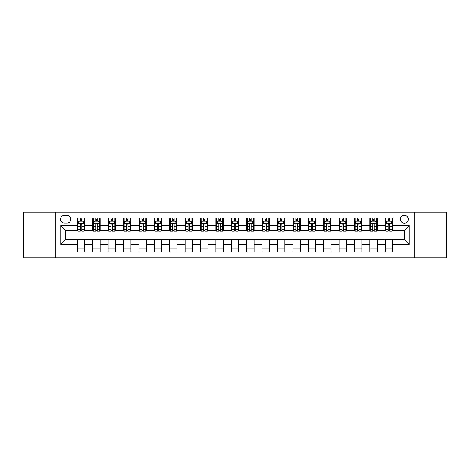 <?xml version="1.0" encoding="UTF-8"?>
<svg xmlns="http://www.w3.org/2000/svg" width="470" height="470" viewBox="0 0 470 470"><rect width="100%" height="100%" fill="white"/><g stroke="black" fill="none" stroke-linecap="round" stroke-linejoin="round"><path stroke-width="0.7" d="M404.323 215.295A3.942 3.942 0 0 0 400.381 219.237A3.942 3.942 0 0 0 404.323 223.18A3.942 3.942 0 0 0 408.265 219.237A3.942 3.942 0 0 0 404.323 215.295M414.176 257.783L446.5 257.783L446.5 212.217L414.176 212.217L414.176 257.783L55.824 257.783L55.824 212.217L23.5 212.217L23.5 257.783L55.824 257.783M64.32 223.056L67.034 223.056A3.819 3.819 0 0 0 70.847 219.237A3.819 3.819 0 0 0 67.034 215.419L64.32 215.419A3.819 3.819 0 0 0 60.507 219.237A3.819 3.819 0 0 0 64.32 223.056M414.176 212.217L55.824 212.217M77.374 244.482L60.753 244.482L60.753 225.518L77.374 225.518L77.374 230.441L65.677 230.441L65.677 239.559L77.374 239.559L77.374 251.932L392.626 251.932L392.626 239.559L404.323 239.559L404.323 230.441L392.626 230.441L392.626 225.518L409.247 225.518L409.247 244.482L392.626 244.482M392.626 225.518L392.626 218.068L77.374 218.068L77.374 225.518M385.236 218.068L385.236 230.441L385.852 230.441M388.191 230.441L389.671 230.441M392.009 230.441L392.626 230.441M385.236 230.441L376.617 230.441M369.843 218.068L369.843 230.441L370.46 230.441M372.798 230.441L374.279 230.441M369.843 230.441L361.224 230.441M354.451 218.068L354.451 230.441L355.067 230.441M357.406 230.441L358.88 230.441M354.451 230.441L345.832 230.441M339.058 218.068L339.058 230.441L339.675 230.441M342.013 230.441L343.488 230.441M339.058 230.441L330.439 230.441M323.666 218.068L323.666 230.441L324.282 230.441M326.621 230.441L328.095 230.441M323.666 230.441L315.041 230.441M308.273 218.068L308.273 230.441L308.884 230.441M311.228 230.441L312.703 230.441M308.273 230.441L299.649 230.441M292.88 218.068L292.88 230.441L293.492 230.441M295.836 230.441L297.31 230.441M292.88 230.441L284.256 230.441M277.482 218.068L277.482 230.441L278.099 230.441M280.437 230.441L281.918 230.441M277.482 230.441L268.863 230.441M262.09 218.068L262.09 230.441L262.707 230.441M265.045 230.441L266.525 230.441M262.09 230.441L253.471 230.441M246.697 218.068L246.697 230.441L247.314 230.441M249.652 230.441L251.133 230.441M246.697 230.441L238.079 230.441M231.305 218.068L231.305 230.441L231.922 230.441M234.26 230.441L235.74 230.441M231.305 230.441L222.686 230.441M215.912 218.068L215.912 230.441L216.529 230.441M218.867 230.441L220.348 230.441M215.912 230.441L207.293 230.441M200.52 218.068L200.52 230.441L201.137 230.441M203.475 230.441L204.955 230.441M200.52 230.441L191.901 230.441M185.127 218.068L185.127 230.441L185.744 230.441M188.082 230.441L189.563 230.441M185.127 230.441L176.508 230.441M169.735 218.068L169.735 230.441L170.351 230.441M172.69 230.441L174.164 230.441M169.735 230.441L161.116 230.441M154.342 218.068L154.342 230.441L154.959 230.441M157.297 230.441L158.772 230.441M154.342 230.441L145.718 230.441M138.95 218.068L138.95 230.441L139.561 230.441M141.905 230.441L143.379 230.441M138.95 230.441L130.325 230.441M123.557 218.068L123.557 230.441L124.168 230.441M126.512 230.441L127.987 230.441M123.557 230.441L114.933 230.441M108.159 218.068L108.159 230.441L108.776 230.441M111.12 230.441L112.594 230.441M108.159 230.441L99.54 230.441M92.766 218.068L92.766 230.441L93.383 230.441M95.721 230.441L97.202 230.441M92.766 230.441L84.148 230.441M77.374 230.441L77.991 230.441M80.329 230.441L81.809 230.441M77.374 239.559L84.764 239.559L84.764 251.932M392.626 239.559L84.764 239.559M84.764 218.068L84.764 230.441M77.374 221.147L77.991 221.147M80.329 221.147L81.809 221.147M84.148 221.147L84.764 221.147M77.374 248.853L84.764 248.853M92.766 239.559L92.766 251.932M100.157 218.068L100.157 230.441M92.766 221.147L93.383 221.147M95.721 221.147L97.202 221.147M99.54 221.147L100.157 221.147M100.157 239.559L100.157 251.932M92.766 248.853L100.157 248.853M108.159 239.559L108.159 251.932M115.55 239.559L115.55 251.932M108.159 248.853L115.55 248.853M115.55 218.068L115.55 230.441M108.159 221.147L108.776 221.147M111.12 221.147L112.594 221.147M114.933 221.147L115.55 221.147M123.557 239.559L123.557 251.932M130.942 239.559L130.942 251.932M123.557 248.853L130.942 248.853M130.942 218.068L130.942 230.441M123.557 221.147L124.168 221.147M126.512 221.147L127.987 221.147M130.325 221.147L130.942 221.147M138.95 239.559L138.95 251.932M146.335 239.559L146.335 251.932M138.95 248.853L146.335 248.853M146.335 218.068L146.335 230.441M138.95 221.147L139.561 221.147M141.905 221.147L143.379 221.147M145.718 221.147L146.335 221.147M154.342 239.559L154.342 251.932M161.727 239.559L161.727 251.932M154.342 248.853L161.727 248.853M161.727 218.068L161.727 230.441M154.342 221.147L154.959 221.147M157.297 221.147L158.772 221.147M161.116 221.147L161.727 221.147M169.735 239.559L169.735 251.932M177.12 239.559L177.12 251.932M169.735 248.853L177.12 248.853M177.12 218.068L177.12 230.441M169.735 221.147L170.351 221.147M172.69 221.147L174.164 221.147M176.508 221.147L177.12 221.147M185.127 239.559L185.127 251.932M192.518 239.559L192.518 251.932M185.127 248.853L192.518 248.853M192.518 218.068L192.518 230.441M185.127 221.147L185.744 221.147M188.082 221.147L189.563 221.147M191.901 221.147L192.518 221.147M200.52 239.559L200.52 251.932M207.91 239.559L207.91 251.932M200.52 248.853L207.91 248.853M207.91 218.068L207.91 230.441M200.52 221.147L201.137 221.147M203.475 221.147L204.955 221.147M207.293 221.147L207.91 221.147M215.912 239.559L215.912 251.932M223.303 239.559L223.303 251.932M215.912 248.853L223.303 248.853M223.303 218.068L223.303 230.441M215.912 221.147L216.529 221.147M218.867 221.147L220.348 221.147M222.686 221.147L223.303 221.147M231.305 239.559L231.305 251.932M238.695 239.559L238.695 251.932M231.305 248.853L238.695 248.853M238.695 218.068L238.695 230.441M231.305 221.147L231.922 221.147M234.26 221.147L235.74 221.147M238.079 221.147L238.695 221.147M246.697 239.559L246.697 251.932M254.088 239.559L254.088 251.932M246.697 248.853L254.088 248.853M254.088 218.068L254.088 230.441M246.697 221.147L247.314 221.147M249.652 221.147L251.133 221.147M253.471 221.147L254.088 221.147M262.09 239.559L262.09 251.932M269.48 239.559L269.48 251.932M262.09 248.853L269.48 248.853M269.48 218.068L269.48 230.441M262.09 221.147L262.707 221.147M265.045 221.147L266.525 221.147M268.863 221.147L269.48 221.147M277.482 239.559L277.482 251.932M284.873 239.559L284.873 251.932M277.482 248.853L284.873 248.853M284.873 218.068L284.873 230.441M277.482 221.147L278.099 221.147M280.437 221.147L281.918 221.147M284.256 221.147L284.873 221.147M292.88 239.559L292.88 251.932M300.265 239.559L300.265 251.932M292.88 248.853L300.265 248.853M300.265 218.068L300.265 230.441M292.88 221.147L293.492 221.147M295.836 221.147L297.31 221.147M299.649 221.147L300.265 221.147M308.273 239.559L308.273 251.932M315.658 239.559L315.658 251.932M308.273 248.853L315.658 248.853M315.658 218.068L315.658 230.441M308.273 221.147L308.884 221.147M311.228 221.147L312.703 221.147M315.041 221.147L315.658 221.147M323.666 239.559L323.666 251.932M331.05 239.559L331.05 251.932M323.666 248.853L331.05 248.853M331.05 218.068L331.05 230.441M323.666 221.147L324.282 221.147M326.621 221.147L328.095 221.147M330.439 221.147L331.05 221.147M339.058 239.559L339.058 251.932M346.443 239.559L346.443 251.932M339.058 248.853L346.443 248.853M346.443 218.068L346.443 230.441M339.058 221.147L339.675 221.147M342.013 221.147L343.488 221.147M345.832 221.147L346.443 221.147M354.451 239.559L354.451 251.932M361.841 239.559L361.841 251.932M354.451 248.853L361.841 248.853M361.841 218.068L361.841 230.441M354.451 221.147L355.067 221.147M357.406 221.147L358.88 221.147M361.224 221.147L361.841 221.147M369.843 239.559L369.843 251.932M377.234 239.559L377.234 251.932M369.843 248.853L377.234 248.853M377.234 218.068L377.234 230.441M369.843 221.147L370.46 221.147M372.798 221.147L374.279 221.147M376.617 221.147L377.234 221.147M385.236 239.559L385.236 251.932M385.236 248.853L392.626 248.853M385.236 221.147L385.852 221.147M388.191 221.147L389.671 221.147M392.009 221.147L392.626 221.147M65.677 230.441L60.753 225.518M65.677 239.559L60.753 244.482M409.247 225.518L404.323 230.441M409.247 244.482L404.323 239.559M81.809 219.666L80.329 219.666M84.148 229.636L81.809 229.636L81.809 231.181L84.148 231.181L84.148 223.673L82.92 221.206L79.224 221.206L77.991 223.673L77.991 231.181L80.329 231.181L80.329 229.636L77.991 229.636M77.991 223.673L77.991 218.068M84.148 223.673L84.148 218.068M80.329 221.206L80.329 218.068M81.809 218.068L81.809 221.206M81.809 229.636L81.809 224.595C81.316 223.644 80.822 223.644 80.329 224.595L80.329 229.636M97.202 219.666L95.721 219.666M99.54 229.636L97.202 229.636L97.202 231.181L99.54 231.181L99.54 223.673L98.312 221.206L94.617 221.206L93.383 223.673L93.383 231.181L95.721 231.181L95.721 229.636L93.383 229.636M93.383 223.673L93.383 218.068M99.54 223.673L99.54 218.068M95.721 221.206L95.721 218.068M97.202 218.068L97.202 221.206M97.202 229.636L97.202 224.595C96.708 223.644 96.215 223.644 95.721 224.595L95.721 229.636M112.594 219.666L111.12 219.666M114.933 229.636L112.594 229.636L112.594 231.181L114.933 231.181L114.933 223.673L113.705 221.206L110.009 221.206L108.776 223.673L108.776 231.181L111.12 231.181L111.12 229.636L108.776 229.636M108.776 223.673L108.776 218.068M114.933 223.673L114.933 218.068M111.12 221.206L111.12 218.068M112.594 218.068L112.594 221.206M112.594 229.636L112.594 224.595C112.101 223.644 111.607 223.644 111.12 224.595L111.12 229.636M127.987 219.666L126.512 219.666M130.325 229.636L127.987 229.636L127.987 231.181L130.325 231.181L130.325 223.673L129.097 221.206L125.402 221.206L124.168 223.673L124.168 231.181L126.512 231.181L126.512 229.636L124.168 229.636M124.168 223.673L124.168 218.068M130.325 223.673L130.325 218.068M126.512 221.206L126.512 218.068M127.987 218.068L127.987 221.206M127.987 229.636L127.987 224.595C127.493 223.644 127.006 223.644 126.512 224.595L126.512 229.636M143.379 219.666L141.905 219.666M145.718 229.636L143.379 229.636L143.379 231.181L145.718 231.181L145.718 223.673L144.49 221.206L140.794 221.206L139.561 223.673L139.561 231.181L141.905 231.181L141.905 229.636L139.561 229.636M139.561 223.673L139.561 218.068M145.718 223.673L145.718 218.068M141.905 221.206L141.905 218.068M143.379 218.068L143.379 221.206M143.379 229.636L143.379 224.595C142.892 223.644 142.398 223.644 141.905 224.595L141.905 229.636M158.772 219.666L157.297 219.666M161.116 229.636L158.772 229.636L158.772 231.181L161.116 231.181L161.116 223.673L159.882 221.206L156.187 221.206L154.959 223.673L154.959 231.181L157.297 231.181L157.297 229.636L154.959 229.636M154.959 223.673L154.959 218.068M161.116 223.673L161.116 218.068M157.297 221.206L157.297 218.068M158.772 218.068L158.772 221.206M158.772 229.636L158.772 224.595C158.284 223.644 157.791 223.644 157.297 224.595L157.297 229.636M174.164 219.666L172.69 219.666M176.508 229.636L174.164 229.636L174.164 231.181L176.508 231.181L176.508 223.673L175.275 221.206L171.579 221.206L170.351 223.673L170.351 231.181L172.69 231.181L172.69 229.636L170.351 229.636M170.351 223.673L170.351 218.068M176.508 223.673L176.508 218.068M172.69 221.206L172.69 218.068M174.164 218.068L174.164 221.206M174.164 229.636L174.164 224.595C173.677 223.644 173.183 223.644 172.69 224.595L172.69 229.636M189.563 219.666L188.082 219.666M191.901 229.636L189.563 229.636L189.563 231.181L191.901 231.181L191.901 223.673L190.667 221.206L186.972 221.206L185.744 223.673L185.744 231.181L188.082 231.181L188.082 229.636L185.744 229.636M185.744 223.673L185.744 218.068M191.901 223.673L191.901 218.068M188.082 221.206L188.082 218.068M189.563 218.068L189.563 221.206M189.563 229.636L189.563 224.595C189.069 223.644 188.576 223.644 188.082 224.595L188.082 229.636M204.955 219.666L203.475 219.666M207.293 229.636L204.955 229.636L204.955 231.181L207.293 231.181L207.293 223.673L206.06 221.206L202.364 221.206L201.137 223.673L201.137 231.181L203.475 231.181L203.475 229.636L201.137 229.636M201.137 223.673L201.137 218.068M207.293 223.673L207.293 218.068M203.475 221.206L203.475 218.068M204.955 218.068L204.955 221.206M204.955 229.636L204.955 224.595C204.462 223.644 203.968 223.644 203.475 224.595L203.475 229.636M220.348 219.666L218.867 219.666M222.686 229.636L220.348 229.636L220.348 231.181L222.686 231.181L222.686 223.673L221.452 221.206L217.763 221.206L216.529 223.673L216.529 231.181L218.867 231.181L218.867 229.636L216.529 229.636M216.529 223.673L216.529 218.068M222.686 223.673L222.686 218.068M218.867 221.206L218.867 218.068M220.348 218.068L220.348 221.206M220.348 229.636L220.348 224.595C219.854 223.644 219.361 223.644 218.867 224.595L218.867 229.636M235.74 219.666L234.26 219.666M238.079 229.636L235.74 229.636L235.74 231.181L238.079 231.181L238.079 223.673L236.845 221.206L233.155 221.206L231.922 223.673L231.922 231.181L234.26 231.181L234.26 229.636L231.922 229.636M231.922 223.673L231.922 218.068M238.079 223.673L238.079 218.068M234.26 221.206L234.26 218.068M235.74 218.068L235.74 221.206M235.74 229.636L235.74 224.595C235.247 223.644 234.753 223.644 234.26 224.595L234.26 229.636M251.133 219.666L249.652 219.666M253.471 229.636L251.133 229.636L251.133 231.181L253.471 231.181L253.471 223.673L252.237 221.206L248.548 221.206L247.314 223.673L247.314 231.181L249.652 231.181L249.652 229.636L247.314 229.636M247.314 223.673L247.314 218.068M253.471 223.673L253.471 218.068M249.652 221.206L249.652 218.068M251.133 218.068L251.133 221.206M251.133 229.636L251.133 224.595C250.639 223.644 250.146 223.644 249.652 224.595L249.652 229.636M266.525 219.666L265.045 219.666M268.863 229.636L266.525 229.636L266.525 231.181L268.863 231.181L268.863 223.673L267.636 221.206L263.94 221.206L262.707 223.673L262.707 231.181L265.045 231.181L265.045 229.636L262.707 229.636M262.707 223.673L262.707 218.068M268.863 223.673L268.863 218.068M265.045 221.206L265.045 218.068M266.525 218.068L266.525 221.206M266.525 229.636L266.525 224.595C266.032 223.644 265.538 223.644 265.045 224.595L265.045 229.636M281.918 219.666L280.437 219.666M284.256 229.636L281.918 229.636L281.918 231.181L284.256 231.181L284.256 223.673L283.028 221.206L279.333 221.206L278.099 223.673L278.099 231.181L280.437 231.181L280.437 229.636L278.099 229.636M278.099 223.673L278.099 218.068M284.256 223.673L284.256 218.068M280.437 221.206L280.437 218.068M281.918 218.068L281.918 221.206M281.918 229.636L281.918 224.595C281.424 223.644 280.931 223.644 280.437 224.595L280.437 229.636M297.31 219.666L295.836 219.666M299.649 229.636L297.31 229.636L297.31 231.181L299.649 231.181L299.649 223.673L298.421 221.206L294.725 221.206L293.492 223.673L293.492 231.181L295.836 231.181L295.836 229.636L293.492 229.636M293.492 223.673L293.492 218.068M299.649 223.673L299.649 218.068M295.836 221.206L295.836 218.068M297.31 218.068L297.31 221.206M297.31 229.636L297.31 224.595C296.817 223.644 296.329 223.644 295.836 224.595L295.836 229.636M312.703 219.666L311.228 219.666M315.041 229.636L312.703 229.636L312.703 231.181L315.041 231.181L315.041 223.673L313.813 221.206L310.118 221.206L308.884 223.673L308.884 231.181L311.228 231.181L311.228 229.636L308.884 229.636M308.884 223.673L308.884 218.068M315.041 223.673L315.041 218.068M311.228 221.206L311.228 218.068M312.703 218.068L312.703 221.206M312.703 229.636L312.703 224.595C312.209 223.644 311.722 223.644 311.228 224.595L311.228 229.636M328.095 219.666L326.621 219.666M330.439 229.636L328.095 229.636L328.095 231.181L330.439 231.181L330.439 223.673L329.206 221.206L325.51 221.206L324.282 223.673L324.282 231.181L326.621 231.181L326.621 229.636L324.282 229.636M324.282 223.673L324.282 218.068M330.439 223.673L330.439 218.068M326.621 221.206L326.621 218.068M328.095 218.068L328.095 221.206M328.095 229.636L328.095 224.595C327.608 223.644 327.114 223.644 326.621 224.595L326.621 229.636M343.488 219.666L342.013 219.666M345.832 229.636L343.488 229.636L343.488 231.181L345.832 231.181L345.832 223.673L344.598 221.206L340.903 221.206L339.675 223.673L339.675 231.181L342.013 231.181L342.013 229.636L339.675 229.636M339.675 223.673L339.675 218.068M345.832 223.673L345.832 218.068M342.013 221.206L342.013 218.068M343.488 218.068L343.488 221.206M343.488 229.636L343.488 224.595C343 223.644 342.507 223.644 342.013 224.595L342.013 229.636M358.88 219.666L357.406 219.666M361.224 229.636L358.88 229.636L358.88 231.181L361.224 231.181L361.224 223.673L359.991 221.206L356.295 221.206L355.067 223.673L355.067 231.181L357.406 231.181L357.406 229.636L355.067 229.636M355.067 223.673L355.067 218.068M361.224 223.673L361.224 218.068M357.406 221.206L357.406 218.068M358.88 218.068L358.88 221.206M358.88 229.636L358.88 224.595C358.393 223.644 357.899 223.644 357.406 224.595L357.406 229.636M374.279 219.666L372.798 219.666M376.617 229.636L374.279 229.636L374.279 231.181L376.617 231.181L376.617 223.673L375.383 221.206L371.688 221.206L370.46 223.673L370.46 231.181L372.798 231.181L372.798 229.636L370.46 229.636M370.46 223.673L370.46 218.068M376.617 223.673L376.617 218.068M372.798 221.206L372.798 218.068M374.279 218.068L374.279 221.206M374.279 229.636L374.279 224.595C373.785 223.644 373.292 223.644 372.798 224.595L372.798 229.636M389.671 219.666L388.191 219.666M392.009 229.636L389.671 229.636L389.671 231.181L392.009 231.181L392.009 223.673L390.776 221.206L387.08 221.206L385.852 223.673L385.852 231.181L388.191 231.181L388.191 229.636L385.852 229.636M385.852 223.673L385.852 218.068M392.009 223.673L392.009 218.068M388.191 221.206L388.191 218.068M389.671 218.068L389.671 221.206M389.671 229.636L389.671 224.595C389.178 223.644 388.684 223.644 388.191 224.595L388.191 229.636M92.766 244.482L84.764 244.482M92.766 225.518L84.764 225.518M108.159 225.518L100.157 225.518M108.159 244.482L100.157 244.482M123.557 225.518L115.55 225.518M123.557 244.482L115.55 244.482M138.95 225.518L130.942 225.518M138.95 244.482L130.942 244.482M154.342 225.518L146.335 225.518M154.342 244.482L146.335 244.482M169.735 225.518L161.727 225.518M169.735 244.482L161.727 244.482M185.127 225.518L177.12 225.518M185.127 244.482L177.12 244.482M200.52 225.518L192.518 225.518M200.52 244.482L192.518 244.482M215.912 225.518L207.91 225.518M215.912 244.482L207.91 244.482M231.305 225.518L223.303 225.518M231.305 244.482L223.303 244.482M246.697 225.518L238.695 225.518M246.697 244.482L238.695 244.482M262.09 225.518L254.088 225.518M262.09 244.482L254.088 244.482M277.482 225.518L269.48 225.518M277.482 244.482L269.48 244.482M292.88 225.518L284.873 225.518M292.88 244.482L284.873 244.482M308.273 225.518L300.265 225.518M308.273 244.482L300.265 244.482M323.666 225.518L315.658 225.518M323.666 244.482L315.658 244.482M339.058 225.518L331.05 225.518M339.058 244.482L331.05 244.482M354.451 225.518L346.443 225.518M354.451 244.482L346.443 244.482M369.843 225.518L361.841 225.518M369.843 244.482L361.841 244.482M385.236 225.518L377.234 225.518M385.236 244.482L377.234 244.482M84.118 223.608L78.02 223.608M77.991 221.358L79.148 221.358M82.99 221.358L84.148 221.358M80.329 226.34L77.991 226.34M84.148 226.34L81.809 226.34M81.809 220.454L80.329 220.454M99.511 223.608L93.413 223.608M93.383 221.358L94.54 221.358M98.383 221.358L99.54 221.358M95.721 226.34L93.383 226.34M99.54 226.34L97.202 226.34M97.202 220.454L95.721 220.454M114.903 223.608L108.811 223.608M108.776 221.358L109.933 221.358M113.775 221.358L114.933 221.358M111.12 226.34L108.776 226.34M114.933 226.34L112.594 226.34M112.594 220.454L111.12 220.454M130.296 223.608L124.203 223.608M124.168 221.358L125.326 221.358M129.168 221.358L130.325 221.358M126.512 226.34L124.168 226.34M130.325 226.34L127.987 226.34M127.987 220.454L126.512 220.454M145.688 223.608L139.596 223.608M139.561 221.358L140.718 221.358M144.56 221.358L145.718 221.358M141.905 226.34L139.561 226.34M145.718 226.34L143.379 226.34M143.379 220.454L141.905 220.454M161.081 223.608L154.988 223.608M154.959 221.358L156.116 221.358M159.959 221.358L161.116 221.358M157.297 226.34L154.959 226.34M161.116 226.34L158.772 226.34M158.772 220.454L157.297 220.454M176.473 223.608L170.381 223.608M170.351 221.358L171.509 221.358M175.351 221.358L176.508 221.358M172.69 226.34L170.351 226.34M176.508 226.34L174.164 226.34M174.164 220.454L172.69 220.454M191.872 223.608L185.773 223.608M185.744 221.358L186.901 221.358M190.744 221.358L191.901 221.358M188.082 226.34L185.744 226.34M191.901 226.34L189.563 226.34M189.563 220.454L188.082 220.454M207.264 223.608L201.166 223.608M201.137 221.358L202.294 221.358M206.136 221.358L207.293 221.358M203.475 226.34L201.137 226.34M207.293 226.34L204.955 226.34M204.955 220.454L203.475 220.454M222.657 223.608L216.558 223.608M216.529 221.358L217.686 221.358M221.529 221.358L222.686 221.358M218.867 226.34L216.529 226.34M222.686 226.34L220.348 226.34M220.348 220.454L218.867 220.454M238.049 223.608L231.951 223.608M231.922 221.358L233.079 221.358M236.921 221.358L238.079 221.358M234.26 226.34L231.922 226.34M238.079 226.34L235.74 226.34M235.74 220.454L234.26 220.454M253.442 223.608L247.343 223.608M247.314 221.358L248.471 221.358M252.314 221.358L253.471 221.358M249.652 226.34L247.314 226.34M253.471 226.34L251.133 226.34M251.133 220.454L249.652 220.454M268.834 223.608L262.736 223.608M262.707 221.358L263.864 221.358M267.706 221.358L268.863 221.358M265.045 226.34L262.707 226.34M268.863 226.34L266.525 226.34M266.525 220.454L265.045 220.454M284.227 223.608L278.128 223.608M278.099 221.358L279.256 221.358M283.099 221.358L284.256 221.358M280.437 226.34L278.099 226.34M284.256 226.34L281.918 226.34M281.918 220.454L280.437 220.454M299.619 223.608L293.527 223.608M293.492 221.358L294.649 221.358M298.491 221.358L299.649 221.358M295.836 226.34L293.492 226.34M299.649 226.34L297.31 226.34M297.31 220.454L295.836 220.454M315.012 223.608L308.919 223.608M308.884 221.358L310.041 221.358M313.884 221.358L315.041 221.358M311.228 226.34L308.884 226.34M315.041 226.34L312.703 226.34M312.703 220.454L311.228 220.454M330.404 223.608L324.312 223.608M324.282 221.358L325.44 221.358M329.282 221.358L330.439 221.358M326.621 226.34L324.282 226.34M330.439 226.34L328.095 226.34M328.095 220.454L326.621 220.454M345.797 223.608L339.704 223.608M339.675 221.358L340.832 221.358M344.674 221.358L345.832 221.358M342.013 226.34L339.675 226.34M345.832 226.34L343.488 226.34M343.488 220.454L342.013 220.454M361.189 223.608L355.097 223.608M355.067 221.358L356.225 221.358M360.067 221.358L361.224 221.358M357.406 226.34L355.067 226.34M361.224 226.34L358.88 226.34M358.88 220.454L357.406 220.454M376.588 223.608L370.489 223.608M370.46 221.358L371.617 221.358M375.46 221.358L376.617 221.358M372.798 226.34L370.46 226.34M376.617 226.34L374.279 226.34M374.279 220.454L372.798 220.454M391.98 223.608L385.882 223.608M385.852 221.358L387.01 221.358M390.852 221.358L392.009 221.358M388.191 226.34L385.852 226.34M392.009 226.34L389.671 226.34M389.671 220.454L388.191 220.454"/></g></svg>
